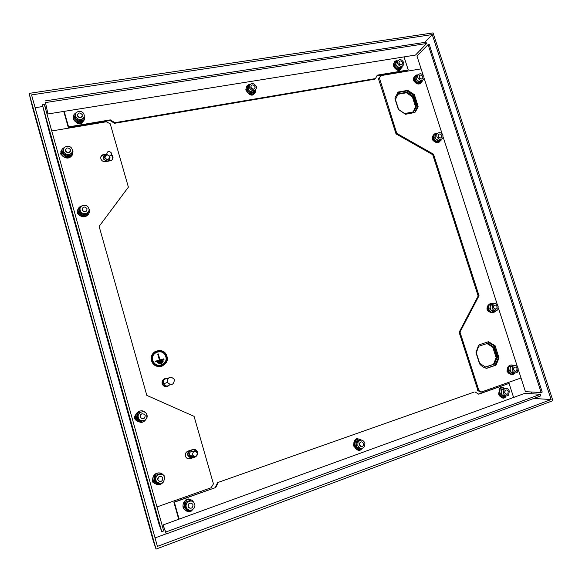 <?xml version="1.0" encoding="UTF-8"?>
<svg xmlns="http://www.w3.org/2000/svg" width="582" height="582" viewBox="0 0 582 582"><rect width="100%" height="100%" fill="white"/><g stroke="black" fill="none" stroke-linecap="round" stroke-linejoin="round"><path stroke-width="0.87" d="M152.171 360.52L152.535 361.517C155.845 369.905 169.202 364.958 166.357 356.49L166.146 355.849C163.244 347.163 149.312 351.732 152.171 360.52M162.276 365.365C165.797 363.43 167.143 360.476 166.328 356.497L166.117 355.864C163.84 351.492 160.414 350.153 155.845 351.855M156.151 352.401C153.146 354.22 152.011 356.875 152.739 360.367L153.066 361.262C155.132 364.929 158.122 366.1 162.043 364.783M165.775 356.657L165.572 356.06C162.895 348.109 150.149 352.314 152.768 360.353L153.088 361.255C156.107 368.952 168.38 364.434 165.775 356.657M155.525 351.317C151.997 353.47 150.665 356.606 151.524 360.716L151.917 361.815C154.361 366.107 157.882 367.482 162.494 365.947M166.947 356.322L166.728 355.653C163.6 346.225 148.483 351.157 151.575 360.695L151.975 361.786C155.576 370.858 170.024 365.481 166.947 356.322M164.786 378.656C162.596 379.646 161.723 381.341 162.174 383.742L162.378 384.295C163.542 386.397 165.259 387.117 167.529 386.455M169.9 384.557C167.521 386.71 165.419 386.463 163.578 383.814L163.397 383.32C163.127 380.053 164.59 378.475 167.791 378.584C164.022 378.082 162.247 379.762 162.465 383.633L162.662 384.185C164.932 387.256 167.34 387.379 169.886 384.557M174.44 379.77L174.302 379.362C170.424 375.805 168.067 376.656 167.23 381.908L167.412 382.418C171.319 385.851 173.669 384.971 174.44 379.77M402.548 62.601C401.231 60.586 400.03 60.419 398.946 62.107L399.012 63.183C400.321 65.199 401.522 65.366 402.606 63.693L402.548 62.601M508.239 391.533C507.46 389.94 506.449 389.584 505.212 390.457L504.783 392.777C505.554 394.356 506.558 394.72 507.795 393.861L508.239 391.533M255.062 86.667C253.235 84.295 251.831 84.332 250.849 86.783L250.944 87.344C252.755 89.708 254.159 89.679 255.156 87.242L255.062 86.667M358.105 442.102L357.537 442.371L358.105 442.109M363.539 443.528C362.331 441.476 361.022 441.345 359.596 443.142L359.487 444.983C360.673 447.02 361.975 447.165 363.408 445.426L363.539 443.528M358.643 441.309L357.232 441.265M77.471 115.636L77.537 115.847C80.076 118.335 81.669 118.001 82.324 114.858L82.266 114.676C79.741 112.166 78.148 112.486 77.471 115.643M192.984 504.82L192.678 504.121C190.016 502.324 188.517 503.132 188.182 506.544L188.539 507.308C191.209 509.01 192.693 508.181 192.984 504.82M190.932 503.037L190.932 503.037C188.823 503.146 187.87 504.31 188.088 506.529L188.539 507.308M441.782 135.577C440.596 133.649 439.432 133.453 438.297 134.988L438.319 136.297C439.497 138.218 440.661 138.421 441.796 136.901L441.782 135.577M497.05 306.656C496.14 304.939 495.071 304.641 493.842 305.768L493.631 307.718C494.54 309.428 495.609 309.726 496.832 308.613L497.05 306.656M87.053 208.843L86.929 208.509C84.317 206.159 82.717 206.61 82.113 209.862L82.244 210.218C84.87 212.532 86.471 212.074 87.053 208.843M80.069 210.051L79.61 211.259M80.12 209.957L79.741 211.135M145.194 415.483L144.925 414.864C142.241 412.914 140.691 413.635 140.277 417.003L140.575 417.672C143.274 419.557 144.809 418.829 145.194 415.483M517.063 368.602C516.27 367.002 515.266 366.653 514.044 367.548L513.659 369.788C514.444 371.374 515.448 371.731 516.671 370.85L517.063 368.602M422.765 76.715C421.506 74.743 420.328 74.554 419.236 76.162L419.287 77.311C420.539 79.283 421.71 79.472 422.808 77.879L422.765 76.715M70.444 149.807L70.342 149.516C67.745 147.108 66.137 147.493 65.497 150.687L65.613 150.993C68.218 153.379 69.825 152.979 70.444 149.807M162.8 478.062L162.407 477.247C159.701 475.581 158.202 476.411 157.897 479.743L158.326 480.608C161.039 482.202 162.531 481.358 162.8 478.062M103.661 156.383L103.392 159.017L106.797 161.418M109.962 157.147L109.329 156.034M107.059 154.747C104.411 154.725 103.218 155.983 103.494 158.515L103.56 158.719C106.964 162.145 109.118 161.68 110.005 157.307M104.825 158.129L107.554 159.672M109.409 156.791L108.965 156.005M107.27 155.038C105.357 155.045 104.498 155.954 104.702 157.787L104.745 157.933C107.226 160.436 108.79 160.094 109.445 156.914M111.569 153.233L111.533 153.11C109.038 150.549 107.452 150.883 106.775 154.114L106.826 154.259C109.329 156.791 110.915 156.449 111.569 153.233M190.925 450.613C188.444 451.079 187.375 452.614 187.724 455.219L191.151 457.663M193.682 451.668C190.118 449.806 188.212 450.992 187.979 455.204L188.19 455.764C189.848 458.063 191.733 458.238 193.835 456.288M193.217 452.032C190.678 451.086 189.39 452.032 189.346 454.884L189.499 455.277C190.532 456.834 191.82 457.066 193.348 455.975M197.283 453.109L197.16 452.774C194.57 450.512 193.028 451.159 192.526 454.702L192.671 455.102C195.283 457.285 196.818 456.623 197.283 453.109M153.051 540.132L32.497 107.226L29.1 93.382L433.066 32.898L552.9 400.671L156.027 549.102L153.051 540.132M156.027 549.102L29.1 93.382M551.096 399.55L157.402 546.374L31.559 94.902L432.23 34.571L551.096 399.55L533.781 398.452M397.732 94.328L406.44 92.764L412.362 96.845L415.526 106.71L413.249 111.911M487.018 343.555L492.787 347.25L496.14 357.668L493.514 364.288L485.439 367.038M166.226 533.803L155.045 537.921M420.611 49.754L421.237 51.703M531.439 391.999L532.013 393.781M432.23 34.571L424.758 42.377M35.124 107.706L42.784 106.513M44.814 106.193L46.109 105.989M186.102 508.442L187.178 508.879M138.72 419.789L137.534 417.796L137.498 415.446L136.872 418L140.568 421.579L143.128 420.786L140.546 420.32M156.071 481.889L157.125 482.347M398.619 109.467L395.433 99.486L398.292 93.775L407.182 92.182L413.104 96.27L416.276 106.15L415.977 107.699L413.496 111.868L404.614 113.555L398.619 109.467M479.67 363.364L476.302 352.816L478.448 346.872L478.993 346.181L487.738 343.315L493.682 347.054L497.035 357.493L494.467 364.048L485.679 367.097L479.67 363.364M108.136 161.17L109.649 159.788M494.416 364.121L493.514 364.288M497.035 357.493L496.14 357.668M493.682 347.054L492.787 347.25M416.276 106.15L415.526 106.71M413.104 96.27L412.362 96.845M407.182 92.182L406.44 92.764M156.296 481.903L157.053 482.267M138.887 418.793L138.356 417.592C136.755 412.733 144.147 409.386 146.497 413.875L146.948 414.937C148.534 419.68 141.375 423.136 138.887 418.793L138.065 418.989L140.429 420.262M186.356 508.479L187.149 508.843M158.762 363.386L162.313 362.375L162.48 362.972L158.937 363.99L158.762 363.386L162.313 362.375M157.169 362.288L163.076 360.593L163.251 361.196L157.336 362.884L157.169 362.288L163.076 360.593M158.304 353.914L160.014 359.916L163.848 358.818L164.015 359.421L155.743 361.778L155.569 361.182L159.424 360.083L157.715 354.082L158.304 353.914L160.014 359.916M162.283 362.382L162.451 362.979M163.047 360.607L163.222 361.204M159.985 359.923L163.848 358.818M163.818 358.832L163.986 359.429M155.576 361.182L159.424 360.083M157.715 354.089L158.275 353.929M72.372 151.022L72.524 151.473C74.591 157.693 64.158 160.356 61.728 154.179L61.466 153.452C60.914 150.723 61.888 148.752 64.406 147.53M61.525 150.512L60.601 153.895L63.22 156.631L61.336 153.764L61.576 150.367M61.394 151L60.615 151.967M163.207 482.274C160.246 485.417 157.249 485.57 154.208 482.74L153.182 480.71C151.189 474.657 160.028 469.929 163.338 475.225L163.688 475.785M153.051 477.08L152.222 480.95L152.942 482.354L154.892 483.627L152.95 480.703L153.051 477.08C154.143 474.366 156.078 472.977 158.857 472.897M146.686 418.145C143.907 423.107 140.473 423.689 136.399 419.884L135.701 418.327C133.831 412.696 141.819 408.12 145.471 412.682M137.81 421.39L136.188 419.935L135.49 418.378L135.606 414.835L139.687 411.045M89.01 210.022C91.076 216.257 80.818 219.29 78.272 213.15L77.966 212.314C77.391 209.054 78.708 206.908 81.902 205.868M78.053 209.193L77.297 213.303L79.705 215.449L77.813 212.568L78.359 208.509M70.32 151.356C68.778 153.241 67.192 153.161 65.562 151.109L65.562 149.276M63.591 151.131C61.983 146.184 70.269 144.227 72.066 149.094L72.233 149.589C73.849 154.463 65.679 156.522 63.794 151.691L63.591 151.131M64.151 147.843L62.412 152.455L66.057 156.114L71.033 155.212L71.695 152.942L68.545 155.663L64.238 154.288L63.082 152.339L63.533 149.218M160.079 481.554L158.246 480.608L157.809 479.735C157.577 477.662 158.464 476.498 160.472 476.243M155.961 480.368C154.405 475.654 161.272 471.937 163.884 476.047L164.546 477.436C164.095 483.169 161.498 484.661 156.754 481.925L155.961 480.368M159.373 483.497L155.852 481.881L155.074 480.325L155.03 477.924L158.122 474.468L160.065 474.272M143.23 418.785L140.495 417.687L140.204 417.025C139.927 415.395 140.56 414.297 142.103 413.737M137.498 415.446L140.604 412.136L138.13 412.893L137.498 415.446M86.783 210.699C85.19 212.35 83.655 212.219 82.193 210.313L82.309 208.123M80.207 210.335C78.585 205.373 86.762 203.125 88.639 207.985L88.835 208.552C90.457 213.434 82.418 215.784 80.44 210.975L80.207 210.335M88.064 212.219L85.103 214.583L80.789 213.288L79.625 211.324L79.625 209.127L80.323 207.767M80.993 206.654L80.287 206.799L78.956 211.462L82.615 215.107L87.584 214.067L88.122 212.154M138.13 412.893L140.604 412.136M144.605 420.328L145.616 419.615M155.649 475.305L160.588 473.632L155.649 475.305L154.405 480.55L158.122 484.108L159.766 483.54M80.287 206.799L78.534 212.197L82.178 215.82L87.133 214.787L87.584 214.067M78.534 212.197L78.956 211.462M82.178 215.82L82.615 215.107M137.527 413.06L136.268 418.152L136.872 418M136.268 418.152L139.956 421.717L140.568 421.579M142.401 420.961L142.881 420.808M154.987 475.29L153.75 480.521L154.405 480.55M153.75 480.521L157.453 484.071L158.122 484.108M63.758 147.915L62.041 153.35L65.671 156.995L70.633 156.092L71.033 155.212M62.041 153.35L62.412 152.455M65.671 156.995L66.057 156.114M140.786 420.91L141.491 420.684M157.969 484.77L155.19 483.693M157.846 483.286L158.268 483.147M140.728 420.895L141.433 420.67M157.606 483.198L158.057 483.038M77.952 209.52L77.275 210.255M88.362 214.263C86.012 217.232 83.124 217.632 79.705 215.449M89.031 213.187L89.402 209.651L88.901 208.807M88.791 213.47L89.402 209.651M135.606 414.835C134.42 416.392 134.304 418.007 135.242 419.687L137.417 421.295L142.197 422.343M146.78 417.941L146.817 413.853L145.064 412.267M106.732 153.939L103.516 154.528C101.239 155.212 100.373 156.711 100.926 159.017C101.843 160.988 103.385 161.861 105.546 161.65L110.289 160.77C112.515 160.101 113.381 158.639 112.886 156.376L111.562 154.514M112.442 159.453L112.552 156.936L111.271 155.11M106.884 154.419L103.203 155.088L100.97 156.5M190.176 458.703L194.875 457.117C197.196 456.004 197.996 454.186 197.269 451.668C196.287 449.748 194.766 449.035 192.715 449.537L188.008 451.101C185.571 452.287 184.8 454.193 185.694 456.805C186.735 458.572 188.226 459.198 190.176 458.703L195.741 456.346M197.014 452.49L196.774 451.697L193.348 449.384M188.903 458.892L189.688 458.725M164.721 478.637L164.088 475.53L162.385 474.177M164.08 476.345L163.055 474.847M72.212 155.016C70.036 158.442 67.032 158.981 63.22 156.631M72.219 155.001L72.961 151.233L72.364 150.243M72.801 154.266L72.961 151.233M99.136 226.391L128.389 187.142L110.231 123.806L106.353 121.784L51.747 130.965M156.973 506.937L211.113 487.76L213.441 483.897L194.075 416.348L146.817 395.382L99.129 226.369L128.389 187.142M161.745 531.57L42.399 104.796L49.317 131.961L159.141 524.615L161.745 531.57L163.702 530.973L44.297 104.331L42.399 104.796M192.322 509.81C189.346 512.058 186.633 511.847 184.196 509.17L183.323 507.358C181.271 501.138 190.379 496.41 193.45 502.048M187.499 511.287L183.934 509.126L183.061 507.315C182.588 502.375 184.705 499.771 189.412 499.502M190.088 508.304L188.444 507.293M186.276 507.177C184.676 502.339 191.74 498.621 194.17 502.993L194.686 504.158C196.258 508.821 189.557 512.662 186.938 508.566L186.276 507.177M189.165 510.159L185.927 508.413L185.272 507.031L185.214 504.638L188.226 501.146L190.641 501.022M185.804 502.011L190.641 500.28L185.804 502.011L184.618 507.264L188.292 510.785L189.688 510.276M185.061 501.917L183.883 507.155L184.618 507.264M183.883 507.155L187.542 510.669L188.292 510.785M84.172 116.444L84.281 116.786C86.362 123.057 75.747 125.348 73.587 119.055L73.427 118.568C72.896 116.189 73.645 114.363 75.689 113.09M75.74 113.061L76.118 112.886M83.997 120.227C80.527 124.424 77.006 124.148 73.448 119.397L73.507 115.6M82.208 116.364C80.651 118.241 79.072 118.11 77.486 115.971L77.522 114.29M75.595 116.065C73.972 111.089 82.389 109.423 83.983 114.378L84.084 114.683C85.714 119.594 77.399 121.362 75.718 116.436L75.595 116.065M76.024 113.017L74.387 117.499L77.981 121.129L82.862 120.321L83.51 118.11L80.425 120.729L76.184 119.317L75.049 117.397L75.507 114.298M75.696 113.068L73.987 118.481L77.566 122.096L82.433 121.289L82.862 120.321M73.987 118.481L74.387 117.499M77.566 122.096L77.981 121.129M503.161 387.743L500.804 387.357L499.814 388.005L499.029 389.649M190.19 499.632L186.655 499.029L184.036 501.924M354.285 442L354.38 441.207L358.054 439.075M359.385 439.126L356.519 438.646L354.605 440.501L353.943 442.022L353.732 446.074L356.912 449.573C358.876 450.948 360.52 450.613 361.858 448.569M361.946 448.438C358.65 450.759 356.046 449.966 354.132 446.052L354.336 441.993C356.119 438.937 358.468 438.297 361.378 440.065M361.597 446.663L359.341 444.99L359.45 443.149L361.269 441.862M357.821 445.543L357.995 442.342C360.484 439.177 362.782 439.395 364.907 442.997L364.667 446.336C362.157 449.355 359.872 449.093 357.821 445.543M361.073 440.065L360.644 439.636L356.562 441.091L355.733 445.819L358.992 449.093L360.847 448.424L357.363 447.456L356.279 445.623L356.148 443.455L356.453 442.444L358.607 440.356L360.28 440.21M357.232 442.393L358.221 441.891L356.831 442.415M356.562 441.091L360.644 439.636M355.427 441.163L354.598 445.885L355.733 445.819M354.598 445.885L357.85 449.144L358.992 449.093M358.774 449.813L356.912 449.573M355.129 447.973L355.486 448.766M358.796 450.417L360.564 449.42M358.454 439.046L356.919 438.53M166.277 533.92L540.802 395.869L540.503 394.276L165.761 532.043L166.277 533.92L163.018 524.979L165.761 532.043M540.503 394.276L524.797 393.367L163.018 524.979M474.185 392.064L217.639 482.587L474.185 392.064M475.065 391.941L478.724 394.181L509.075 383.407L513.593 397.441M178.71 519.275L173.88 502.15L215.755 487.512L218.17 482.609M215.755 487.512L174.345 502.208L179.118 519.122M186.538 511.011C188.859 512.589 190.86 512.153 192.54 509.687M501.495 397.346C502.768 398.401 503.976 398.43 505.14 397.441L505.707 396.626M509.075 383.407L478.528 394.058M215.224 487.483L217.639 482.587M188.161 511.884L191.478 510.472M189.637 499.531L188.059 498.818M503.248 398.161L504.368 397.397M502.07 387.757L500.804 387.35M173.88 502.15L174.345 502.208M397.601 60.855L396.036 60.644L394.116 62.834M395.534 61.248L394.581 61.525M76.686 112.261L74.532 113.97M249.954 84.375L249.038 84.39L246.826 86.332L245.837 89.301L246.055 90.516L249.169 94.073C251.555 95.746 253.33 95.455 254.509 93.185C253.083 94.64 251.308 94.939 249.169 94.073M248.267 85.081L247.103 85.685M255.774 89.97C256.204 95.339 247.721 95.55 246.339 90.174L246.128 88.959C246.179 86.522 247.379 85.081 249.736 84.645M254.676 88.588C253.163 89.723 251.882 89.352 250.842 87.467L251.213 85.554M249.292 87.715L249.125 86.754C250.849 82.455 253.301 82.382 256.495 86.543L256.662 87.555C254.916 91.811 252.464 91.861 249.292 87.715M255.243 90.377L252.908 92.145L249.234 90.807L248.019 88.078L249.394 85.241M249.547 84.928L248.587 85.088L247.626 89.126L250.835 92.487L254.974 91.803L255.316 90.326M248.587 85.088L247.772 86.071L246.812 90.101L250.005 93.455L254.145 92.764L254.974 91.803M249.198 85.838L248.66 85.925M246.812 90.101L247.626 89.126M250.005 93.455L250.835 92.487M253.657 94.517L254.007 93.673M45.01 100.933L425.966 42.195L426.606 43.519L45.483 102.578L47.942 113.963L45.483 102.578M114.821 122.693L114.494 123.304L374.801 79.181L375.499 78.57L114.821 122.693L110.34 119.885L68.56 126.891L64.18 111.358L415.504 55.057L426.606 43.519M47.942 113.963L64.18 111.358M376.976 75.696L407.502 70.568L408.237 69.956L377.26 75.151L375.499 78.57M408.237 69.956L404.039 56.898M76.766 122.751C79.472 124.555 81.567 124.206 83.051 121.703M395.687 68.436C397.732 71.106 399.514 71.266 401.034 68.916M114.494 123.304L110.02 120.51L110.34 119.885M63.773 111.424L68.305 127.509L110.02 120.51M82.797 122.249L82.899 121.856M399.914 70.349L400.321 69.498M402.089 66.363L400.227 67.73L397.004 66.464L396.036 64.82L395.906 63.038L397.652 60.986M68.305 127.509L68.56 126.891M440.85 140.364C438.195 143.427 435.642 142.874 433.168 138.698L433.117 135.781C433.874 133.904 435.256 133.147 437.286 133.511M439.366 142.001C437.744 143.041 436.056 142.837 434.296 141.397L432.746 138.974L432.644 136.253L434.274 134.093M436.864 136.661L436.827 134.384C438.813 131.692 440.843 132.034 442.924 135.41L442.946 137.738C440.96 140.386 438.93 140.029 436.864 136.661M437.155 133.656L435.409 134.013L435.089 135.919L437.155 133.656M440.945 139.513L439.374 140.553L436.202 139.374L435.234 137.73L435.089 135.919L434.769 137.825L437.635 140.917L441.12 140.189L439.905 140.968L436.427 141.695L437.635 140.917M441.105 137.759L441.105 137.759C439.868 138.341 438.886 137.89 438.166 136.392L438.144 135.082L438.835 134.224M495.282 311.385C492.532 313.844 490.146 313.167 488.116 309.34L488.582 305.012C489.797 303.411 491.346 303.026 493.238 303.848M493.107 312.84L489.215 311.93L487.643 309.478L487.498 306.59L488.109 305.15L490.277 303.629M492.176 308.162L492.532 304.772C494.678 302.786 496.555 303.302 498.156 306.314L497.77 309.748C495.624 311.683 493.762 311.152 492.176 308.162M492.758 311.879L491.397 312.265L488.516 309.224L489.091 305.113L493.892 303.659L490.444 304.713L489.869 308.831L492.758 311.879L494.482 311.348L491.317 310.359L490.335 308.686L490.16 306.772L490.699 305.31L493.18 304.08M495.886 309.275L493.456 307.762L493.667 305.819L494.62 305.15M515.703 371.352L513.484 369.817L513.862 367.584L514.837 367.067M512.204 370.261L512.858 366.362C514.997 364.776 516.765 365.387 518.162 368.188L517.456 372.138C515.325 373.666 513.571 373.04 512.204 370.261M514.037 365.576L510.37 366.522L509.825 370.749L512.713 373.782L514.43 373.186L511.272 372.269L510.283 370.589L510.101 368.632L510.945 366.696L513.484 365.838M514.743 373.535C512.007 375.485 509.767 374.677 508.013 371.127L508.857 366.143C510.116 364.863 511.578 364.623 513.244 365.431M512.524 374.633L509.097 373.666L507.519 371.214L507.358 368.261L508.362 366.231L510.596 365.06M422.226 78.737C420.968 79.436 419.935 79.007 419.142 77.435L419.673 75.42M417.832 77.661L417.745 75.645C419.658 72.83 421.717 73.15 423.914 76.606L424.002 78.657C422.074 81.436 420.022 81.102 417.832 77.661M422.19 80.505L420.415 81.786L417.236 80.542L416.276 78.905L416.137 77.13L417.978 75.027M422.059 81.56C419.477 84.776 416.872 84.252 414.26 79.974L414.137 77.406C414.748 75.544 416.043 74.722 418.029 74.94M420.793 83.19C419.142 84.455 417.345 84.295 415.395 82.709L413.853 80.301L413.737 77.733L415.075 75.762M414.18 77.268L413.256 78.621L413.336 80.389L415.395 82.709M507.358 368.261L507.009 371.389L509.097 373.666M481.62 391.941L480.732 392.064L478.011 390.718L478.899 390.587L481.62 391.941L521.021 377.98L518.38 369.81M378.7 78.519L380.89 75.616L378.518 78.846L396.029 133.896L432.739 154.688L478.157 296.005L459.125 332.286L478.011 390.718M510.945 366.696L512.858 366.362L511.622 366.143M487.738 341.976L494.176 345.839L498.134 358.177L495.078 365.329L486.472 368.275M397.761 92.574L407.036 90.916L413.627 95.222L417.374 106.892L414.682 112.53M492.423 304.808L491.288 304.866M380.89 75.616L421.113 68.851L423.172 75.224M424.096 78.09L442.174 134.02M443.113 136.923L497.399 304.888M498.367 307.9L517.391 366.755M379.406 77.908L396.757 133.365L433.517 154.201L479.022 295.729L459.976 332.067L478.928 390.58L478.04 390.704M488.458 341.736L495.071 345.65L499.036 357.995L495.98 365.161L486.734 368.326C483.977 367.759 481.583 366.274 479.553 363.859L475.989 352.685L478.375 345.788L479.204 344.77L488.458 341.736M407.778 90.334L414.369 94.648L418.131 106.331L417.84 107.714L414.893 112.493L405.494 114.29L398.335 109.394L394.96 98.831L395.2 97.361L398.372 92.007L407.778 90.334L407.036 90.916M432.644 136.253L432.2 137.076C431.829 138.974 432.528 140.407 434.296 141.397M487.498 306.59L487.454 306.656C486.487 308.918 487.069 310.679 489.215 311.93M428.112 44.581L541.151 392.537L542.213 392.057L429.276 44.545L428.112 44.581L416.988 56.105L421.113 68.851M541.151 392.537L525.437 391.664L521.021 377.98M417.985 75.02L416.465 75.274L415.81 78.985L418.662 82.091L422.161 81.48L422.343 80.454M413.627 95.222L414.369 94.648M417.374 106.892L418.131 106.331M432.739 154.688L433.517 154.201M478.157 296.005L479.022 295.729M379.435 77.901L378.729 78.512M494.176 345.839L495.071 345.65M498.134 358.177L499.036 357.995M459.125 332.286L459.976 332.067M477.647 390.507L478.535 390.384M495.078 365.329L495.98 365.161M378.518 78.846L379.217 78.235M396.029 133.896L396.757 133.365M416.465 75.274L415.322 76.206L414.66 79.909L417.512 83L421.004 82.389L422.161 81.48M417.709 75.791L416.61 75.98M513.804 365.336L508.959 366.769L508.406 370.989L511.294 374.015L512.713 373.782M512.997 366.224L512.596 365.809M508.406 370.989L509.825 370.749M508.959 366.769L510.37 366.522M417.512 83L418.662 82.091M414.66 79.909L415.81 78.985M492.168 304.612L492.728 304.51M435.409 134.013L434.208 134.813L433.568 138.611L436.427 141.695M433.568 138.611L434.769 137.825M488.516 309.224L489.869 308.831M489.091 305.113L490.444 304.713M505.853 396.48C503.081 398.372 500.84 397.55 499.123 394.014L500.069 388.856C501.364 387.597 502.841 387.379 504.499 388.209M503.532 397.542C501.269 397.768 499.632 396.618 498.629 394.079L499.574 388.922L501.91 387.787M506.777 394.349L504.601 392.799L505.031 390.478L506.049 389.984M503.299 393.265L504.041 389.22C506.216 387.677 507.984 388.296 509.352 391.089L508.566 395.185C506.405 396.669 504.652 396.029 503.299 393.265M505.278 388.449L504.98 388.136L501.495 389.38L500.927 393.687L503.852 396.742L505.598 396.109L502.39 395.214L501.393 393.519L501.211 391.533L502.135 389.489L503.241 388.761L504.747 388.674M504.238 389.031L503.845 388.623M501.495 389.38L504.98 388.136M500.091 389.576L499.523 393.876L500.927 393.687M499.523 393.876L502.441 396.917L503.852 396.742M397.666 60.957L396.247 61.183L395.564 64.9L398.444 68.029L402.009 67.439L402.213 66.319L402.111 67.076C399.659 70.815 396.975 70.429 394.043 65.926L393.898 63.533C394.436 61.627 395.702 60.739 397.71 60.87M400.802 69.098C397.921 70.844 395.542 69.898 393.658 66.261L393.505 63.874L394.785 61.816M402.046 64.587C400.758 65.344 399.703 64.915 398.866 63.3L399.361 61.328M397.542 63.518L397.426 61.648C399.325 58.687 401.42 58.971 403.726 62.507L403.835 64.42C401.929 67.345 399.827 67.046 397.542 63.518M396.247 61.183L395.142 62.15L394.458 65.853L397.331 68.982L400.889 68.392L402.009 67.439M397.397 61.787L396.342 61.954M394.458 65.853L395.564 64.9M397.331 68.982L398.444 68.029M103.203 155.088L103.516 154.528M194.388 457.139L194.875 457.117M189.499 455.277L192.671 455.102M104.745 157.933L106.826 154.259M494.467 364.048L493.572 364.216M415.977 107.699L415.228 108.259M163.578 383.814L167.412 382.418M80.44 210.975L79.865 211.964M156.754 481.925L155.852 481.881M63.794 151.691L63.285 152.899M112.552 156.936L112.886 156.376M196.774 451.697L197.269 451.668M164.088 475.53L163.644 475.516M186.938 508.566L185.927 508.413M75.718 116.436L75.165 117.76M354.336 441.993L353.943 442.022M357.995 442.342L356.453 442.444M504.216 397.557L505.14 397.441M249.125 86.754L248.019 88.078M433.117 135.781L432.695 136.057M436.827 134.384L435.198 135.453M488.582 305.012L488.109 305.15M492.532 304.772L490.699 305.31M508.857 366.143L508.362 366.231M417.745 75.645L416.188 76.897M414.137 77.406L413.737 77.733M495.297 365.074L496.199 364.907M417.083 108.267L417.84 107.714M500.069 388.856L499.574 388.922M504.041 389.22L502.135 389.489M393.898 63.533L393.505 63.874M397.426 61.648L395.92 62.951"/></g></svg>
